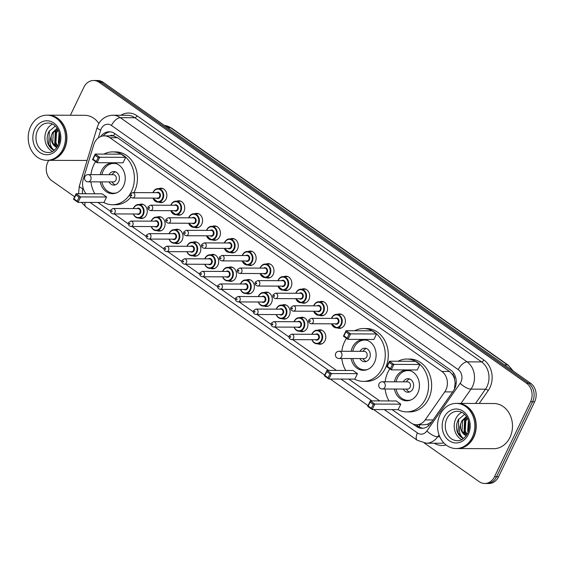 <?xml version="1.0" encoding="UTF-8"?>
<svg xmlns="http://www.w3.org/2000/svg" width="564" height="564" viewBox="0 0 564 564"><rect width="100%" height="100%" fill="white"/><g stroke="black" fill="none" stroke-linecap="round" stroke-linejoin="round"><path stroke-width="0.85" d="M317.8 330.25A7.226 5.971 90.2 0 1 319.88 329.806A7.226 5.971 90.2 0 1 325.005 340.663A7.226 5.971 90.2 0 1 319.823 344.259A7.226 5.971 90.2 0 1 317.751 343.8M299.942 317.68A7.226 5.971 90.2 0 1 302.022 317.236A7.226 5.971 90.2 0 1 307.154 328.093A7.226 5.971 90.2 0 1 301.973 331.688A7.226 5.971 90.2 0 1 299.893 331.223M282.085 305.103A7.226 5.971 90.2 0 1 284.164 304.659A7.226 5.971 90.2 0 1 289.297 315.516A7.226 5.971 90.2 0 1 284.115 319.111A7.226 5.971 90.2 0 1 282.042 318.653M264.234 292.533A7.226 5.971 90.2 0 1 266.307 292.089A7.226 5.971 90.2 0 1 271.439 302.946A7.226 5.971 90.2 0 1 266.257 306.541A7.226 5.971 90.2 0 1 264.185 306.083M246.376 279.963A7.226 5.971 90.2 0 1 248.456 279.518A7.226 5.971 90.2 0 1 253.588 290.375A7.226 5.971 90.2 0 1 248.407 293.964A7.226 5.971 90.2 0 1 246.327 293.506M228.519 267.385A7.226 5.971 90.2 0 1 230.598 266.941A7.226 5.971 90.2 0 1 235.731 277.798A7.226 5.971 90.2 0 1 230.549 281.394A7.226 5.971 90.2 0 1 228.469 280.935M210.668 254.815A7.226 5.971 90.2 0 1 212.741 254.371A7.226 5.971 90.2 0 1 217.873 265.228A7.226 5.971 90.2 0 1 212.691 268.824A7.226 5.971 90.2 0 1 210.619 268.365M192.81 242.245A7.226 5.971 90.2 0 1 194.89 241.801A7.226 5.971 90.2 0 1 200.023 252.658A7.226 5.971 90.2 0 1 194.841 256.246A7.226 5.971 90.2 0 1 192.761 255.788M174.953 229.668A7.226 5.971 90.2 0 1 177.033 229.224A7.226 5.971 90.2 0 1 182.165 240.081A7.226 5.971 90.2 0 1 176.983 243.676A7.226 5.971 90.2 0 1 174.903 243.218M157.095 217.098A7.226 5.971 90.2 0 1 159.175 216.654A7.226 5.971 90.2 0 1 164.307 227.511A7.226 5.971 90.2 0 1 159.126 231.106A7.226 5.971 90.2 0 1 157.053 230.648M139.245 204.528A7.226 5.971 90.2 0 1 141.324 204.083A7.226 5.971 90.2 0 1 146.457 214.94A7.226 5.971 90.2 0 1 141.268 218.529A7.226 5.971 90.2 0 1 139.195 218.071M319.541 301.789A7.226 5.971 90.2 0 1 321.621 301.345A7.226 5.971 90.2 0 1 326.753 312.202A7.226 5.971 90.2 0 1 321.572 315.791A7.226 5.971 90.2 0 1 319.499 315.332M301.691 289.212A7.226 5.971 90.2 0 1 303.763 288.768A7.226 5.971 90.2 0 1 308.896 299.625A7.226 5.971 90.2 0 1 303.714 303.221A7.226 5.971 90.2 0 1 301.641 302.762M283.833 276.642A7.226 5.971 90.2 0 1 285.913 276.198A7.226 5.971 90.2 0 1 291.045 287.055A7.226 5.971 90.2 0 1 285.863 290.65A7.226 5.971 90.2 0 1 283.784 290.192M265.975 264.072A7.226 5.971 90.2 0 1 268.055 263.628A7.226 5.971 90.2 0 1 273.188 274.478A7.226 5.971 90.2 0 1 268.006 278.073A7.226 5.971 90.2 0 1 265.926 277.615M337.399 314.359A7.226 5.971 90.2 0 1 339.479 313.915A7.226 5.971 90.2 0 1 344.611 324.772A7.226 5.971 90.2 0 1 339.429 328.368A7.226 5.971 90.2 0 1 337.35 327.91M248.125 251.495A7.226 5.971 90.2 0 1 250.197 251.05A7.226 5.971 90.2 0 1 255.33 261.907A7.226 5.971 90.2 0 1 250.148 265.503A7.226 5.971 90.2 0 1 248.075 265.045M230.267 238.924A7.226 5.971 90.2 0 1 232.347 238.48A7.226 5.971 90.2 0 1 237.479 249.337A7.226 5.971 90.2 0 1 232.297 252.933A7.226 5.971 90.2 0 1 230.218 252.475M212.409 226.354A7.226 5.971 90.2 0 1 214.489 225.903A7.226 5.971 90.2 0 1 219.622 236.76A7.226 5.971 90.2 0 1 214.44 240.356A7.226 5.971 90.2 0 1 212.36 239.897M194.552 213.777A7.226 5.971 90.2 0 1 196.632 213.333A7.226 5.971 90.2 0 1 201.764 224.19A7.226 5.971 90.2 0 1 196.582 227.786A7.226 5.971 90.2 0 1 194.509 227.327M176.701 201.207A7.226 5.971 90.2 0 1 178.781 200.763A7.226 5.971 90.2 0 1 183.913 211.62A7.226 5.971 90.2 0 1 178.725 215.215A7.226 5.971 90.2 0 1 176.652 214.757M158.844 188.63A7.226 5.971 90.2 0 1 160.923 188.186A7.226 5.971 90.2 0 1 166.056 199.043A7.226 5.971 90.2 0 1 160.874 202.638A7.226 5.971 90.2 0 1 158.794 202.18M392.1 409.598L410.994 422.901A13.55 11.195 -89.8 0 0 416.584 424.734A13.55 11.195 -89.8 0 0 425.171 419.926L444.749 391.888A13.55 11.195 -89.8 0 0 445.877 389.964A13.55 11.195 -89.8 0 0 441.845 371.436L109.888 137.701A13.55 11.195 -89.8 0 0 104.298 135.861A13.55 11.195 -89.8 0 0 93.751 144.737L83.26 179.176A13.55 11.195 -89.8 0 0 86.13 193.769M454.373 389.308L455.127 382.977L454.57 379.283A4.519 3.729 -89.8 0 0 452.744 374.813A13.55 6.613 -54.8 0 1 453.646 373.1M452.744 374.813L452.575 374.693A13.55 11.195 90.2 0 1 454.57 379.283M104.298 135.861L111.933 135.889A13.55 11.195 90.2 0 1 113.674 136.058L113.505 135.938A4.519 3.729 -89.8 0 0 109.839 135.882M416.584 424.734L424.248 424.762L427.463 424.262L431.7 421.9M452.575 374.693L449.501 371.464L117.538 137.722L113.674 136.058M97.903 202.448L110.417 211.26M114.196 213.918L128.275 223.83M132.054 226.495L146.125 236.401M149.911 239.066L163.983 248.978M167.762 251.636L181.841 261.548M185.619 264.213L199.691 274.118M203.477 276.783L217.549 286.695M221.335 289.353L235.407 299.265M239.185 301.93L253.257 311.836M257.043 314.5L271.115 324.413M274.901 327.071L288.972 336.983M292.751 339.648L336.454 370.421M348.785 379.1L379.776 400.919M412.848 423.945L416.415 426.462A13.55 11.195 -89.8 0 0 422.006 428.295A13.55 11.195 -89.8 0 0 430.6 423.486L453.604 390.542A13.55 11.195 -89.8 0 0 454.732 388.61A13.55 11.195 -89.8 0 0 450.699 370.09L114.866 133.619A13.55 11.195 -89.8 0 0 109.275 131.786A13.55 11.195 -89.8 0 0 100.702 136.566M70.38 115.253L83.867 87.237A13.55 11.195 90.2 0 1 93.582 80.497A13.55 11.195 90.2 0 1 99.172 82.337L526.543 383.259A13.55 11.195 90.2 0 1 530.576 401.779L494.494 476.749A13.55 11.195 90.2 0 1 484.779 483.489A13.55 11.195 90.2 0 1 479.189 481.649L424.424 443.092M74.638 196.801L51.817 180.727A13.55 11.195 90.2 0 1 47.785 162.206L48.687 160.338M93.582 80.497L97.657 80.511A13.55 11.195 90.2 0 1 103.24 82.351L530.611 383.273A13.55 11.195 90.2 0 1 534.644 401.794L498.569 476.763L496.531 476.756A13.55 11.195 90.2 0 1 486.817 483.496A13.55 11.195 90.2 0 0 496.531 476.756L532.606 401.787L496.531 476.756L494.494 476.749M530.611 383.273L528.581 383.266A13.55 11.195 90.2 0 1 532.606 401.787A13.55 11.195 90.2 0 0 528.581 383.266L101.21 82.344L528.581 383.266L526.543 383.259M95.619 80.504A13.55 11.195 90.2 0 1 101.21 82.344A13.55 11.195 90.2 0 0 95.619 80.504M103.226 135.924A13.55 11.195 90.2 0 1 110.29 131.842M423.028 428.238A13.55 11.195 90.2 0 1 418.453 426.469L415.964 424.713M498.569 476.763A13.55 11.195 90.2 0 1 488.847 483.503L484.779 483.489M457.524 403.394A22.581 18.654 90.2 0 1 457.658 403.394A22.581 18.654 90.2 0 1 473.689 437.319A22.581 18.654 90.2 0 1 457.496 448.556A22.581 18.654 90.2 0 1 457.369 448.556M457.658 403.394L493.923 403.521A22.581 18.654 90.2 0 1 509.955 437.445A22.581 18.654 90.2 0 1 493.761 448.683L457.496 448.556M456.255 403.387L457.397 403.394A22.581 18.654 90.2 0 1 473.436 437.319A22.581 18.654 90.2 0 1 457.242 448.556L456.093 448.549A22.581 18.654 90.2 0 1 440.061 414.625A22.581 18.654 90.2 0 1 456.255 403.387A22.581 18.654 90.2 0 1 472.294 437.319A22.581 18.654 90.2 0 1 456.093 448.549M461.775 439.652A14.727 12.161 90.2 0 1 455.846 418.608A14.727 12.161 90.2 0 1 461.867 412.326M467.584 418.481L465.822 420.899L465.244 431.107L467.225 434.132M467.323 417.966L465.011 420.892L464.44 431.1L466.957 434.618M468.698 421.632L468.472 431.1M468.409 420.603L467.669 431.115L468.141 432.094M466.632 416.768L462.586 420.885L462.015 431.093L466.266 435.69L464.433 432.651L465.018 419.341L466.689 416.845M466.442 416.472L461.782 420.885L460.633 424.015C458.419 430.163 459.343 435.006 463.411 438.531C460.598 437.248 458.525 434.971 457.2 431.693C455.952 427.484 456.339 423.458 458.37 419.602L464.602 414.279M466.252 435.711A10.208 8.432 90.2 0 1 460.633 424.015M466.09 417.078L464.616 419.341L464.031 432.651L465.589 435.352M458.743 418.974L457.968 432.63L463.411 438.531M385.149 381.779A26.416 21.827 90.2 0 1 387.905 372.191A26.416 21.827 90.2 0 1 389.823 368.828M398.057 361.249A26.416 21.827 90.2 0 1 406.848 359.042A26.416 21.827 90.2 0 1 425.608 398.741A26.416 21.827 90.2 0 1 406.665 411.882A26.416 21.827 90.2 0 1 397.888 409.619M406.848 359.042L409.901 359.056A26.416 21.827 90.2 0 1 428.668 398.755A26.416 21.827 90.2 0 1 409.718 411.896L406.665 411.882M394.44 381.807A15.355 12.683 90.2 0 1 395.801 377.746A15.355 12.683 90.2 0 1 406.813 370.111A15.355 12.683 90.2 0 1 417.712 393.178A15.355 12.683 90.2 0 1 406.7 400.821A15.355 12.683 90.2 0 1 394.412 389.033M392.389 364.718L389.16 362.448L387.285 366.353L390.507 368.623L392.389 364.718L393.919 364.393L391.282 369.864L417.24 369.949L419.877 364.485L415.365 361.305L389.4 361.214L393.919 364.393L419.877 364.485M389.054 400.955A26.416 21.827 90.2 0 1 385.12 389.005M373.297 404.388L370.069 402.118L368.193 406.024L371.415 408.294L373.297 404.388L374.82 404.064L372.191 409.527L398.149 409.619L400.785 404.155L396.266 400.976L370.308 400.884L374.82 404.064L400.785 404.155M390.507 368.623L391.282 369.864L386.77 366.685L389.4 361.214L389.16 362.448M371.415 408.294L372.191 409.527L367.679 406.355L370.308 400.884L370.069 402.118M368.193 406.024L367.679 406.355M387.285 366.353L386.77 366.685M396.097 381.814A14.904 12.309 90.2 0 1 397.394 377.979A14.904 12.309 90.2 0 1 408.082 370.569A14.904 12.309 90.2 0 1 411.107 371.034M403.281 389.068A6.775 5.598 -89.8 0 0 408.005 392.241A6.775 5.598 -89.8 0 0 412.862 388.871A6.775 5.598 -89.8 0 0 408.054 378.698A6.775 5.598 -89.8 0 0 403.309 381.842M411.008 399.925A14.904 12.309 90.2 0 1 407.976 400.369A14.904 12.309 90.2 0 1 396.069 389.04M382.314 388.991L407.504 389.082A3.61 2.982 -89.8 0 0 410.099 387.285A3.61 2.982 -89.8 0 0 407.532 381.856L382.336 381.765A3.61 3.61 0 0 0 380.242 388.335A3.61 3.61 0 0 0 382.314 388.991A3.61 2.982 -89.8 0 0 384.902 387.193A3.61 2.982 -89.8 0 0 383.83 382.258A3.61 2.982 -89.8 0 0 382.336 381.765M409.577 378.959A6.775 5.598 -89.8 0 0 406.996 380.855L406.228 381.849M406.207 389.075L406.968 390.076A6.775 5.598 -89.8 0 0 409.534 391.994M48.208 115.176A22.581 18.654 90.2 0 1 48.335 115.176A22.581 18.654 90.2 0 1 64.366 149.107A22.581 18.654 90.2 0 1 48.173 160.338A22.581 18.654 90.2 0 1 48.046 160.338M48.335 115.176L84.6 115.303A22.581 18.654 90.2 0 1 98.912 123.495M46.932 115.169L48.081 115.176A22.581 18.654 90.2 0 1 64.113 149.1A22.581 18.654 90.2 0 1 47.919 160.338L46.777 160.331A22.581 18.654 90.2 0 1 30.738 126.406A22.581 18.654 90.2 0 1 46.932 115.169A22.581 18.654 90.2 0 1 62.971 149.1A22.581 18.654 90.2 0 1 46.777 160.331M52.452 151.434A14.727 12.161 90.2 0 1 46.523 130.39A14.727 12.161 90.2 0 1 52.551 124.108M58.261 130.27L56.499 132.681L55.921 142.889L57.909 145.914M58.007 129.748L55.688 132.681L55.117 142.889L57.634 146.4M59.375 133.414L59.15 142.889M59.093 132.385L58.346 142.896L58.818 143.876M57.309 128.55L53.263 132.674L52.692 142.875L56.943 147.479A10.208 8.432 90.2 0 1 51.31 135.797C49.096 141.945 50.02 146.788 54.088 150.32C51.275 149.037 49.202 146.753 47.877 143.475C46.629 139.273 47.016 135.24 49.047 131.384L55.279 126.068M57.119 128.254L52.459 132.667L51.31 135.797M87.187 160.232A22.581 18.654 90.2 0 1 84.438 160.465L48.173 160.338M56.767 128.86L55.293 131.123L54.708 144.44L56.266 147.141M57.366 128.634L55.695 131.13L55.11 144.44L56.936 147.472M49.42 130.756L48.645 144.419L54.088 150.32M341.833 351.273A26.416 21.827 90.2 0 1 344.583 341.685A26.416 21.827 90.2 0 1 346.5 338.329M354.742 330.744A26.416 21.827 90.2 0 1 363.533 328.544A26.416 21.827 90.2 0 1 382.293 368.243A26.416 21.827 90.2 0 1 363.35 381.384A26.416 21.827 90.2 0 1 354.573 379.121M363.533 328.544L366.586 328.558A26.416 21.827 90.2 0 1 385.346 368.25A26.416 21.827 90.2 0 1 366.403 381.391L363.35 381.384M351.125 351.309A15.355 12.683 90.2 0 1 352.479 347.248A15.355 12.683 90.2 0 1 363.491 339.613A15.355 12.683 90.2 0 1 374.397 362.68A15.355 12.683 90.2 0 1 363.385 370.322A15.355 12.683 90.2 0 1 351.097 358.535M349.067 334.219L345.845 331.949L343.969 335.855L347.191 338.125L349.067 334.219L350.596 333.895L347.967 339.359L373.925 339.45L376.555 333.987L372.043 330.807L346.084 330.716L350.596 333.895L376.555 333.987M345.739 370.449A26.416 21.827 90.2 0 1 341.805 358.5M329.975 373.89L326.753 371.62L324.878 375.525L328.1 377.795L329.975 373.89L331.505 373.565L328.875 379.029L354.834 379.121L357.463 373.657L352.951 370.477L326.993 370.386L331.505 373.565L357.463 373.657M347.191 338.125L347.967 339.359L343.455 336.179L346.084 330.716L345.845 331.949M328.1 377.795L328.875 379.029L324.363 375.85L326.993 370.386L326.753 371.62M324.878 375.525L324.363 375.85M343.969 335.855L343.455 336.179M352.782 351.316A14.904 12.309 90.2 0 1 354.079 347.48A14.904 12.309 90.2 0 1 364.767 340.064A14.904 12.309 90.2 0 1 367.791 340.536M359.966 358.563A6.775 5.598 -89.8 0 0 364.689 361.743A6.775 5.598 -89.8 0 0 369.547 358.373A6.775 5.598 -89.8 0 0 364.739 348.192A6.775 5.598 -89.8 0 0 359.994 351.337M367.686 369.427A14.904 12.309 90.2 0 1 364.661 369.871A14.904 12.309 90.2 0 1 352.754 358.542M338.992 358.493L364.189 358.577A3.61 2.982 -89.8 0 0 366.783 356.779A3.61 2.982 -89.8 0 0 364.217 351.351L339.02 351.266A3.61 3.61 0 0 0 336.927 357.83A3.61 3.61 0 0 0 338.992 358.493A3.61 2.982 -89.8 0 0 341.587 356.695A3.61 2.982 -89.8 0 0 340.508 351.753A3.61 2.982 -89.8 0 0 339.02 351.266M366.262 348.46A6.775 5.598 -89.8 0 0 363.681 350.357L362.913 351.351M362.885 358.577L363.646 359.571A6.775 5.598 -89.8 0 0 366.219 361.489M90.952 174.621A26.416 21.827 90.2 0 1 93.709 165.04A26.416 21.827 90.2 0 1 95.626 161.678M103.868 154.099A26.416 21.827 90.2 0 1 112.652 151.892A26.416 21.827 90.2 0 1 131.412 191.591A26.416 21.827 90.2 0 1 112.469 204.732A26.416 21.827 90.2 0 1 103.691 202.469M112.652 151.892L115.705 151.906A26.416 21.827 90.2 0 1 134.472 191.598A26.416 21.827 90.2 0 1 133.957 192.613M100.244 174.657A15.355 12.683 90.2 0 1 101.605 170.596A15.355 12.683 90.2 0 1 112.617 162.961A15.355 12.683 90.2 0 1 123.516 186.028A15.355 12.683 90.2 0 1 112.504 193.671A15.355 12.683 90.2 0 1 100.223 181.883M98.192 157.567L94.963 155.297L93.088 159.203L96.31 161.473L98.192 157.567L99.722 157.243L97.086 162.707L123.051 162.799L125.68 157.335L121.168 154.155L95.21 154.064L99.722 157.243L125.68 157.335M94.865 193.797A26.416 21.827 90.2 0 1 90.931 181.848M79.101 197.238L75.872 194.968L73.997 198.873L77.219 201.144L79.101 197.238L80.631 196.914L77.994 202.377L103.952 202.469L106.589 197.005L102.077 193.826L76.119 193.734L80.631 196.914L106.589 197.005M130.813 197.259A26.416 21.827 90.2 0 1 115.521 204.746L112.469 204.732M96.31 161.473L97.086 162.707L92.574 159.534L95.21 154.064L94.963 155.297M77.219 201.144L77.994 202.377L73.482 199.205L76.119 193.734L75.872 194.968M73.997 198.873L73.482 199.205M93.088 159.203L92.574 159.534M101.901 174.664A14.904 12.309 90.2 0 1 103.198 170.829A14.904 12.309 90.2 0 1 113.886 163.412A14.904 12.309 90.2 0 1 116.91 163.884M109.085 181.911A6.775 5.598 -89.8 0 0 113.808 185.091A6.775 5.598 -89.8 0 0 118.666 181.721A6.775 5.598 -89.8 0 0 113.857 171.541A6.775 5.598 -89.8 0 0 109.113 174.685M116.811 192.775A14.904 12.309 90.2 0 1 113.78 193.219A14.904 12.309 90.2 0 1 101.88 181.89M88.118 181.841L113.315 181.925A3.61 2.982 -89.8 0 0 115.902 180.135A3.61 2.982 -89.8 0 0 113.336 174.706L88.139 174.614A3.61 3.61 0 0 0 86.052 181.178A3.61 3.61 0 0 0 88.118 181.841A3.61 2.982 -89.8 0 0 90.705 180.043A3.61 2.982 -89.8 0 0 89.634 175.101A3.61 2.982 -89.8 0 0 88.139 174.614M115.38 171.808A6.775 5.598 -89.8 0 0 112.8 173.705L112.032 174.699M112.01 181.925L112.772 182.919A6.775 5.598 -89.8 0 0 115.338 184.837M452.645 391.917L444.749 391.888M419.214 426.955A13.55 6.613 -54.8 0 1 419.947 424.748M427.463 424.262A13.55 4.907 34.9 0 0 428.922 425.432M455.127 382.977A13.55 4.907 34.9 0 0 456.121 383.837M113.505 135.938A13.55 6.613 -54.8 0 1 114.802 133.576M449.501 371.464L441.845 371.436M433.06 419.954L425.171 419.926M117.538 137.722L109.888 137.701M384.267 409.57L417.445 432.933A9.031 7.459 -89.8 0 0 426.899 430.945L460.182 383.287A9.031 7.459 -89.8 0 0 460.936 382.004A9.031 7.459 -89.8 0 0 458.243 369.653L111.453 125.462A9.031 7.459 -89.8 0 0 101.245 128.733A9.031 7.459 -89.8 0 0 100.688 130.157L98.326 137.926M111.453 125.462A9.031 4.406 125.2 0 1 120.301 117.672L467.091 361.862A18.062 14.925 90.2 0 1 472.47 386.559A18.062 14.925 90.2 0 1 470.968 389.132L485.477 389.181A18.062 14.925 -89.8 0 0 486.979 386.608A18.062 14.925 -89.8 0 0 481.6 361.912L134.803 117.728A18.062 14.925 -89.8 0 0 127.351 115.282L112.842 115.225A18.062 14.925 90.2 0 1 120.301 117.672L134.803 117.728A2.256 1.1 -54.8 0 0 137.017 115.775L483.813 359.966A2.256 1.1 -54.8 0 1 481.6 361.912L467.091 361.862A9.031 4.406 125.2 0 0 458.243 369.653M112.842 115.225C104.284 115.578 99.617 121.366 98.199 124.834L97.142 127.549A9.031 1.741 16.9 0 0 100.688 130.157M483.813 359.966A20.325 16.786 90.2 0 1 489.862 387.75A20.325 16.786 90.2 0 1 488.17 390.648L479.217 403.471M446.032 444.94A20.325 16.786 90.2 0 1 434.315 443.233M120.936 115.253A20.325 16.786 90.2 0 1 137.017 115.775M530.576 401.779L534.644 401.794M99.172 82.337L103.24 82.351M439.025 434.872L437.685 436.79L439.793 436.797M426.899 430.945A9.031 3.271 34.9 0 0 437.685 436.79A18.062 14.925 90.2 0 1 426.229 443.205L440.738 443.255A18.062 14.925 -89.8 0 0 443.797 442.881M460.182 383.287A9.031 3.271 34.9 0 0 470.968 389.132L460.999 403.401M475.508 403.457L485.477 389.181A2.256 0.818 -145.1 0 1 488.17 390.648M83.091 187.953L82.866 188.707A9.031 7.459 -89.8 0 0 82.577 193.755M90.078 202.42L328.629 370.393M340.952 379.071L371.944 400.891M97.142 127.549L79.312 186.092A9.031 1.741 16.9 0 0 82.866 188.707M85.101 202.406A9.031 4.406 125.2 0 0 85.996 207.03L324.716 375.123M417.445 432.933A9.031 4.406 125.2 0 0 417.332 440.336L426.229 443.205M418.453 426.469L416.415 426.462M164.441 125.434L171.484 128.042A4.519 2.207 125.2 0 0 170.765 127.831A18.062 14.925 -89.8 0 0 164.448 125.441M512.211 370.315A18.062 14.925 -89.8 0 0 507.374 364.852A4.519 2.207 -54.8 0 1 508.094 365.063L513.303 371.084M504.435 364.837L507.374 364.852L170.765 127.831L167.825 127.824M446.942 418.573A14.727 12.161 90.2 0 1 457.503 411.248C467.542 411.586 471.821 424.6 467.535 433.526C464.482 438.595 461.098 440.985 457.397 440.695A14.727 12.161 90.2 0 1 446.942 418.573M444.058 417.43A16.983 14.029 90.2 0 1 463.241 411.283A16.983 14.029 90.2 0 1 468.296 434.506A16.983 14.029 90.2 0 1 449.106 440.653A16.983 14.029 90.2 0 1 444.058 417.43M37.619 130.355A14.727 12.161 90.2 0 1 48.18 123.03C58.219 123.368 62.498 136.389 58.212 145.315C55.159 150.384 51.775 152.773 48.074 152.484A14.727 12.161 90.2 0 1 37.619 130.355M34.735 129.219A16.983 14.029 90.2 0 1 53.918 123.072A16.983 14.029 90.2 0 1 58.973 146.287A16.983 14.029 90.2 0 1 39.79 152.435A16.983 14.029 90.2 0 1 34.735 129.219M331.533 318.406A6.775 5.598 90.2 0 1 331.815 317.729A6.775 5.598 90.2 0 1 336.68 314.359A6.775 5.598 90.2 0 1 341.488 324.533A6.775 5.598 90.2 0 1 336.63 327.903A6.775 5.598 90.2 0 1 331.512 323.821M331.667 323.821A6.324 5.224 -89.8 0 0 336.165 327.444A6.324 5.224 -89.8 0 0 340.91 324.307A6.324 5.224 -89.8 0 0 339.027 315.664A6.324 5.224 -89.8 0 0 331.886 317.955A6.324 5.224 -89.8 0 0 331.688 318.406M335.065 318.413A3.158 2.608 90.2 0 1 338.238 318.879A3.158 2.608 90.2 0 1 338.654 322.721A3.158 2.608 90.2 0 1 335.044 323.835M311.194 323.75L336.137 323.842A2.707 2.242 -89.8 0 0 338.076 322.488A2.707 2.242 -89.8 0 0 336.151 318.42L311.215 318.329A2.707 2.242 90.2 0 1 313.14 322.404A2.707 2.242 90.2 0 1 311.194 323.75C308.903 323.052 308.12 321.748 308.846 319.837L311.215 318.329M309.608 320.81A0.451 0.374 -89.8 0 0 310.256 321.261A0.451 0.374 -89.8 0 0 309.608 320.81M313.676 305.829A6.775 5.598 90.2 0 1 313.965 305.152A6.775 5.598 90.2 0 1 318.822 301.782A6.775 5.598 90.2 0 1 323.63 311.962A6.775 5.598 90.2 0 1 318.773 315.332A6.775 5.598 90.2 0 1 313.662 311.25M313.817 311.25A6.324 5.224 -89.8 0 0 318.308 314.874A6.324 5.224 -89.8 0 0 323.052 311.737A6.324 5.224 -89.8 0 0 321.177 303.094A6.324 5.224 -89.8 0 0 314.028 305.378A6.324 5.224 -89.8 0 0 313.831 305.829M317.208 305.843A3.158 2.608 90.2 0 1 320.38 306.308A3.158 2.608 90.2 0 1 320.796 310.144A3.158 2.608 90.2 0 1 317.187 311.265M293.336 311.18L318.279 311.265A2.707 2.242 -89.8 0 0 320.225 309.918A2.707 2.242 -89.8 0 0 318.3 305.843L293.358 305.758A2.707 2.242 90.2 0 1 295.282 309.833A2.707 2.242 90.2 0 1 293.336 311.18C291.045 310.482 290.263 309.178 290.989 307.26L293.358 305.758M291.75 308.24A0.451 0.374 -89.8 0 0 292.399 308.691A0.451 0.374 -89.8 0 0 291.75 308.24M295.825 293.259A6.775 5.598 90.2 0 1 296.107 292.582A6.775 5.598 90.2 0 1 300.964 289.212A6.775 5.598 90.2 0 1 305.78 299.392A6.775 5.598 90.2 0 1 300.915 302.762A6.775 5.598 90.2 0 1 295.804 298.68M295.959 298.68A6.324 5.224 -89.8 0 0 300.457 302.304A6.324 5.224 -89.8 0 0 305.202 299.16A6.324 5.224 -89.8 0 0 303.319 290.516A6.324 5.224 -89.8 0 0 296.178 292.808A6.324 5.224 -89.8 0 0 295.98 293.259M299.35 293.273A3.158 2.608 90.2 0 1 302.523 293.738A3.158 2.608 90.2 0 1 302.946 297.573A3.158 2.608 90.2 0 1 299.336 298.687M275.486 298.603L300.422 298.694A2.707 2.242 -89.8 0 0 302.367 297.348A2.707 2.242 -89.8 0 0 300.443 293.273L275.5 293.188A2.707 2.242 90.2 0 1 277.425 297.256A2.707 2.242 90.2 0 1 275.486 298.603C273.188 297.905 272.405 296.601 273.138 294.69L275.5 293.188M273.9 295.663A0.451 0.374 -89.8 0 0 274.541 296.121A0.451 0.374 -89.8 0 0 273.9 295.663M277.967 280.682A6.775 5.598 90.2 0 1 278.249 280.012A6.775 5.598 90.2 0 1 283.107 276.642A6.775 5.598 90.2 0 1 287.922 286.815A6.775 5.598 90.2 0 1 283.065 290.185A6.775 5.598 90.2 0 1 277.946 286.103M278.101 286.103A6.324 5.224 -89.8 0 0 282.599 289.727A6.324 5.224 -89.8 0 0 287.344 286.59A6.324 5.224 -89.8 0 0 285.462 277.946A6.324 5.224 -89.8 0 0 278.32 280.238A6.324 5.224 -89.8 0 0 278.123 280.689M281.499 280.696A3.158 2.608 90.2 0 1 284.672 281.161A3.158 2.608 90.2 0 1 285.088 285.003A3.158 2.608 90.2 0 1 281.478 286.117M257.628 286.033L282.571 286.117A2.707 2.242 -89.8 0 0 284.51 284.771A2.707 2.242 -89.8 0 0 282.585 280.703L257.649 280.611A2.707 2.242 90.2 0 1 259.574 284.686A2.707 2.242 90.2 0 1 257.628 286.033C255.337 285.335 254.554 284.03 255.28 282.12L257.649 280.611M256.042 283.093A0.451 0.374 -89.8 0 0 256.683 283.544A0.451 0.374 -89.8 0 0 256.042 283.093M260.11 268.111A6.775 5.598 90.2 0 1 260.399 267.435A6.775 5.598 90.2 0 1 265.256 264.065A6.775 5.598 90.2 0 1 270.064 274.245A6.775 5.598 90.2 0 1 265.207 277.615A6.775 5.598 90.2 0 1 260.096 273.533M260.251 273.533A6.324 5.224 -89.8 0 0 264.742 277.157A6.324 5.224 -89.8 0 0 269.486 274.019A6.324 5.224 -89.8 0 0 267.604 265.376A6.324 5.224 -89.8 0 0 260.462 267.66A6.324 5.224 -89.8 0 0 260.265 268.111M263.642 268.126A3.158 2.608 90.2 0 1 266.814 268.591A3.158 2.608 90.2 0 1 267.23 272.426A3.158 2.608 90.2 0 1 263.621 273.547M239.77 273.462L264.713 273.547A2.707 2.242 -89.8 0 0 266.659 272.2A2.707 2.242 -89.8 0 0 264.735 268.126L239.792 268.041A2.707 2.242 90.2 0 1 241.716 272.116A2.707 2.242 90.2 0 1 239.77 273.462C237.479 272.764 236.697 271.46 237.423 269.543L239.792 268.041M238.184 270.523A0.451 0.374 -89.8 0 0 238.833 270.974A0.451 0.374 -89.8 0 0 238.184 270.523M242.259 255.541A6.775 5.598 90.2 0 1 242.541 254.865A6.775 5.598 90.2 0 1 247.399 251.495A6.775 5.598 90.2 0 1 252.207 261.675A6.775 5.598 90.2 0 1 247.349 265.045A6.775 5.598 90.2 0 1 242.238 260.963M242.393 260.963A6.324 5.224 -89.8 0 0 246.891 264.587A6.324 5.224 -89.8 0 0 251.636 261.442A6.324 5.224 -89.8 0 0 249.753 252.799A6.324 5.224 -89.8 0 0 242.612 255.09A6.324 5.224 -89.8 0 0 242.414 255.541M245.784 255.555A3.158 2.608 90.2 0 1 248.957 256.021A3.158 2.608 90.2 0 1 249.38 259.856A3.158 2.608 90.2 0 1 245.763 260.97M221.92 260.885L246.856 260.977A2.707 2.242 -89.8 0 0 248.802 259.63A2.707 2.242 -89.8 0 0 246.877 255.555L221.934 255.471A2.707 2.242 90.2 0 1 223.859 259.539A2.707 2.242 90.2 0 1 221.92 260.885C219.622 260.187 218.839 258.883 219.572 256.972L221.934 255.471M220.334 257.945A0.451 0.374 -89.8 0 0 220.975 258.404A0.451 0.374 -89.8 0 0 220.334 257.945M224.401 242.964A6.775 5.598 90.2 0 1 224.683 242.294A6.775 5.598 90.2 0 1 229.541 238.917A6.775 5.598 90.2 0 1 234.356 249.098A6.775 5.598 90.2 0 1 229.499 252.468A6.775 5.598 90.2 0 1 224.38 248.386M224.535 248.386A6.324 5.224 -89.8 0 0 229.033 252.009A6.324 5.224 -89.8 0 0 233.778 248.872A6.324 5.224 -89.8 0 0 231.896 240.229A6.324 5.224 -89.8 0 0 224.754 242.52A6.324 5.224 -89.8 0 0 224.557 242.971M227.927 242.978A3.158 2.608 90.2 0 1 231.106 243.444A3.158 2.608 90.2 0 1 231.522 247.286A3.158 2.608 90.2 0 1 227.912 248.4M204.062 248.315L228.998 248.4A2.707 2.242 -89.8 0 0 230.944 247.053A2.707 2.242 -89.8 0 0 229.019 242.985L204.083 242.894A2.707 2.242 90.2 0 1 206.001 246.969A2.707 2.242 90.2 0 1 204.062 248.315C201.771 247.617 200.988 246.313 201.715 244.402L204.083 242.894M202.476 245.375A0.451 0.374 -89.8 0 0 203.118 245.826A0.451 0.374 -89.8 0 0 202.476 245.375M206.544 230.394A6.775 5.598 90.2 0 1 206.833 229.717A6.775 5.598 90.2 0 1 211.69 226.347A6.775 5.598 90.2 0 1 216.498 236.527A6.775 5.598 90.2 0 1 211.641 239.897A6.775 5.598 90.2 0 1 206.523 235.815M206.685 235.815A6.324 5.224 -89.8 0 0 211.176 239.439A6.324 5.224 -89.8 0 0 215.92 236.302A6.324 5.224 -89.8 0 0 214.038 227.659A6.324 5.224 -89.8 0 0 206.896 229.943A6.324 5.224 -89.8 0 0 206.699 230.394M210.076 230.408A3.158 2.608 90.2 0 1 213.248 230.873A3.158 2.608 90.2 0 1 213.664 234.709A3.158 2.608 90.2 0 1 210.055 235.83M186.205 235.745L211.147 235.83A2.707 2.242 -89.8 0 0 213.086 234.483A2.707 2.242 -89.8 0 0 211.162 230.408L186.226 230.323A2.707 2.242 90.2 0 1 188.15 234.391A2.707 2.242 90.2 0 1 186.205 235.745C183.913 235.047 183.131 233.743 183.857 231.825L186.226 230.323M184.618 232.805A0.451 0.374 -89.8 0 0 185.267 233.256A0.451 0.374 -89.8 0 0 184.618 232.805M188.686 217.824A6.775 5.598 90.2 0 1 188.975 217.147A6.775 5.598 90.2 0 1 193.833 213.777A6.775 5.598 90.2 0 1 198.641 223.957A6.775 5.598 90.2 0 1 193.783 227.327A6.775 5.598 90.2 0 1 188.672 223.238M188.827 223.245A6.324 5.224 -89.8 0 0 193.325 226.869A6.324 5.224 -89.8 0 0 198.07 223.725A6.324 5.224 -89.8 0 0 196.187 215.081A6.324 5.224 -89.8 0 0 189.046 217.373A6.324 5.224 -89.8 0 0 188.848 217.824M192.218 217.838A3.158 2.608 90.2 0 1 195.391 218.303A3.158 2.608 90.2 0 1 195.814 222.138A3.158 2.608 90.2 0 1 192.197 223.252M168.347 223.168L193.29 223.259A2.707 2.242 -89.8 0 0 195.236 221.913A2.707 2.242 -89.8 0 0 193.311 217.838L168.368 217.753A2.707 2.242 90.2 0 1 170.293 221.821A2.707 2.242 90.2 0 1 168.347 223.168C166.056 222.47 165.273 221.166 165.999 219.255L168.368 217.753M166.768 220.228A0.451 0.374 -89.8 0 0 167.409 220.686A0.451 0.374 -89.8 0 0 166.768 220.228M170.836 205.247A6.775 5.598 90.2 0 1 171.118 204.57A6.775 5.598 90.2 0 1 175.975 201.2A6.775 5.598 90.2 0 1 180.79 211.38A6.775 5.598 90.2 0 1 175.933 214.75A6.775 5.598 90.2 0 1 170.814 210.668M170.97 210.668A6.324 5.224 -89.8 0 0 175.467 214.292A6.324 5.224 -89.8 0 0 180.212 211.155A6.324 5.224 -89.8 0 0 178.33 202.511A6.324 5.224 -89.8 0 0 171.188 204.802A6.324 5.224 -89.8 0 0 170.991 205.254M174.361 205.261A3.158 2.608 90.2 0 1 177.54 205.726A3.158 2.608 90.2 0 1 177.956 209.568A3.158 2.608 90.2 0 1 174.346 210.682M150.496 210.598L175.432 210.682A2.707 2.242 -89.8 0 0 177.378 209.336A2.707 2.242 -89.8 0 0 175.453 205.268L150.51 205.176A2.707 2.242 90.2 0 1 152.435 209.251A2.707 2.242 90.2 0 1 150.496 210.598C148.205 209.9 147.423 208.595 148.149 206.685L150.51 205.176M148.91 207.658A0.451 0.374 -89.8 0 0 149.552 208.109A0.451 0.374 -89.8 0 0 148.91 207.658M152.978 192.677A6.775 5.598 90.2 0 1 153.267 192A6.775 5.598 90.2 0 1 158.124 188.63A6.775 5.598 90.2 0 1 162.933 198.81A6.775 5.598 90.2 0 1 158.075 202.18A6.775 5.598 90.2 0 1 152.957 198.098M153.112 198.098A6.324 5.224 -89.8 0 0 157.61 201.722A6.324 5.224 -89.8 0 0 162.354 198.584A6.324 5.224 -89.8 0 0 160.472 189.941A6.324 5.224 -89.8 0 0 153.33 192.225A6.324 5.224 -89.8 0 0 153.133 192.677M156.51 192.691A3.158 2.608 90.2 0 1 159.683 193.156A3.158 2.608 90.2 0 1 160.098 196.991A3.158 2.608 90.2 0 1 156.489 198.112M132.639 198.027L157.582 198.112A2.707 2.242 -89.8 0 0 159.52 196.766A2.707 2.242 -89.8 0 0 157.596 192.691L132.66 192.606A2.707 2.242 90.2 0 1 134.584 196.674A2.707 2.242 90.2 0 1 132.639 198.027C130.347 197.329 129.565 196.025 130.291 194.108L132.66 192.606M131.052 195.081A0.451 0.374 -89.8 0 0 131.701 195.539A0.451 0.374 -89.8 0 0 131.052 195.081M312.216 333.62A6.775 5.598 90.2 0 1 317.074 330.25A6.775 5.598 90.2 0 1 321.889 340.423A6.775 5.598 90.2 0 1 317.024 343.793A6.775 5.598 90.2 0 1 311.913 339.711M312.068 339.711A6.324 5.224 -89.8 0 0 316.566 343.335A6.324 5.224 -89.8 0 0 321.311 340.198A6.324 5.224 -89.8 0 0 319.428 331.554A6.324 5.224 -89.8 0 0 312.287 333.846A6.324 5.224 -89.8 0 0 312.089 334.297M315.459 334.304A3.158 2.608 90.2 0 1 318.639 334.769A3.158 2.608 90.2 0 1 319.055 338.611A3.158 2.608 90.2 0 1 315.445 339.725M316.531 339.732A2.707 2.242 -89.8 0 0 318.477 338.379A2.707 2.242 -89.8 0 0 316.552 334.311L291.609 334.219A2.707 2.242 90.2 0 1 293.534 338.294A2.707 2.242 90.2 0 1 291.595 339.641L316.531 339.732M290.65 337.152A0.451 0.374 -89.8 0 0 290.009 336.701A0.451 0.374 -89.8 0 0 290.65 337.152M311.934 334.297A6.775 5.598 90.2 0 1 312.16 333.733M294.359 321.043A6.775 5.598 90.2 0 1 299.223 317.673A6.775 5.598 90.2 0 1 304.031 327.853A6.775 5.598 90.2 0 1 299.174 331.223A6.775 5.598 90.2 0 1 294.055 327.141M294.211 327.141A6.324 5.224 -89.8 0 0 298.708 330.765A6.324 5.224 -89.8 0 0 303.453 327.628A6.324 5.224 -89.8 0 0 301.571 318.984A6.324 5.224 -89.8 0 0 294.429 321.268A6.324 5.224 -89.8 0 0 294.232 321.72M297.609 321.734A3.158 2.608 90.2 0 1 300.781 322.199A3.158 2.608 90.2 0 1 301.197 326.034A3.158 2.608 90.2 0 1 297.588 327.155M298.68 327.155A2.707 2.242 -89.8 0 0 300.619 325.809A2.707 2.242 -89.8 0 0 298.694 321.741L273.759 321.649A2.707 2.242 90.2 0 1 275.683 325.724A2.707 2.242 90.2 0 1 273.737 327.071L298.68 327.155M272.8 324.582A0.451 0.374 -89.8 0 0 272.151 324.131A0.451 0.374 -89.8 0 0 272.8 324.582M294.077 321.72A6.775 5.598 90.2 0 1 294.309 321.163M276.508 308.473A6.775 5.598 90.2 0 1 281.365 305.103A6.775 5.598 90.2 0 1 286.174 315.283A6.775 5.598 90.2 0 1 281.316 318.653A6.775 5.598 90.2 0 1 276.205 314.571M276.36 314.571A6.324 5.224 -89.8 0 0 280.851 318.195A6.324 5.224 -89.8 0 0 285.596 315.05A6.324 5.224 -89.8 0 0 283.72 306.407A6.324 5.224 -89.8 0 0 276.572 308.698A6.324 5.224 -89.8 0 0 276.374 309.15M279.751 309.164A3.158 2.608 90.2 0 1 282.924 309.629A3.158 2.608 90.2 0 1 283.339 313.464A3.158 2.608 90.2 0 1 279.73 314.578M280.823 314.585A2.707 2.242 -89.8 0 0 282.768 313.239A2.707 2.242 -89.8 0 0 280.844 309.164L255.901 309.079A2.707 2.242 90.2 0 1 257.826 313.147A2.707 2.242 90.2 0 1 255.88 314.5L280.823 314.585M254.942 312.012A0.451 0.374 -89.8 0 0 254.293 311.554A0.451 0.374 -89.8 0 0 254.942 312.012M276.219 309.15A6.775 5.598 90.2 0 1 276.452 308.593M258.368 296.579A6.775 5.598 90.2 0 1 258.65 295.903A6.775 5.598 90.2 0 1 263.508 292.533A6.775 5.598 90.2 0 1 268.323 302.706A6.775 5.598 90.2 0 1 263.458 306.076A6.775 5.598 90.2 0 1 258.347 301.994M258.502 301.994A6.324 5.224 -89.8 0 0 263 305.618A6.324 5.224 -89.8 0 0 267.745 302.48A6.324 5.224 -89.8 0 0 265.863 293.837A6.324 5.224 -89.8 0 0 258.721 296.128A6.324 5.224 -89.8 0 0 258.523 296.579M261.893 296.586A3.158 2.608 90.2 0 1 265.066 297.052A3.158 2.608 90.2 0 1 265.489 300.894A3.158 2.608 90.2 0 1 261.879 302.008M262.965 302.015A2.707 2.242 -89.8 0 0 264.911 300.661A2.707 2.242 -89.8 0 0 262.986 296.593L238.043 296.502A2.707 2.242 90.2 0 1 239.968 300.577A2.707 2.242 90.2 0 1 238.029 301.923L262.965 302.015M237.084 299.435A0.451 0.374 -89.8 0 0 236.443 298.983A0.451 0.374 -89.8 0 0 237.084 299.435M240.793 283.325A6.775 5.598 90.2 0 1 245.65 279.955A6.775 5.598 90.2 0 1 250.465 290.136A6.775 5.598 90.2 0 1 245.608 293.506A6.775 5.598 90.2 0 1 240.49 289.424M240.645 289.424A6.324 5.224 -89.8 0 0 245.143 293.047A6.324 5.224 -89.8 0 0 249.887 289.91A6.324 5.224 -89.8 0 0 248.005 281.267A6.324 5.224 -89.8 0 0 240.863 283.551A6.324 5.224 -89.8 0 0 240.666 284.002M244.043 284.016A3.158 2.608 90.2 0 1 247.215 284.482A3.158 2.608 90.2 0 1 247.631 288.317A3.158 2.608 90.2 0 1 244.022 289.438M245.114 289.438A2.707 2.242 -89.8 0 0 247.053 288.091A2.707 2.242 -89.8 0 0 245.128 284.023L220.193 283.932A2.707 2.242 90.2 0 1 222.117 288.007A2.707 2.242 90.2 0 1 220.172 289.353L245.114 289.438M219.227 286.864A0.451 0.374 -89.8 0 0 218.585 286.413A0.451 0.374 -89.8 0 0 219.227 286.864M240.511 284.002A6.775 5.598 90.2 0 1 240.743 283.445M222.653 271.432A6.775 5.598 90.2 0 1 222.942 270.755A6.775 5.598 90.2 0 1 227.8 267.385A6.775 5.598 90.2 0 1 232.608 277.566A6.775 5.598 90.2 0 1 227.75 280.935A6.775 5.598 90.2 0 1 222.639 276.853M222.794 276.853A6.324 5.224 -89.8 0 0 227.285 280.477A6.324 5.224 -89.8 0 0 232.03 277.333A6.324 5.224 -89.8 0 0 230.147 268.69A6.324 5.224 -89.8 0 0 223.006 270.981A6.324 5.224 -89.8 0 0 222.808 271.432M226.185 271.446A3.158 2.608 90.2 0 1 229.358 271.911A3.158 2.608 90.2 0 1 229.774 275.747A3.158 2.608 90.2 0 1 226.164 276.861M227.257 276.868A2.707 2.242 -89.8 0 0 229.203 275.521A2.707 2.242 -89.8 0 0 227.278 271.446L202.335 271.362A2.707 2.242 90.2 0 1 204.26 275.429A2.707 2.242 90.2 0 1 202.314 276.776L227.257 276.868M201.376 274.294A0.451 0.374 -89.8 0 0 200.728 273.836A0.451 0.374 -89.8 0 0 201.376 274.294M204.802 258.862A6.775 5.598 90.2 0 1 205.084 258.185A6.775 5.598 90.2 0 1 209.942 254.815A6.775 5.598 90.2 0 1 214.75 264.988A6.775 5.598 90.2 0 1 209.893 268.358A6.775 5.598 90.2 0 1 204.781 264.276M204.936 264.276A6.324 5.224 -89.8 0 0 209.434 267.9A6.324 5.224 -89.8 0 0 214.179 264.763A6.324 5.224 -89.8 0 0 212.297 256.119A6.324 5.224 -89.8 0 0 205.155 258.411A6.324 5.224 -89.8 0 0 204.958 258.862M208.327 258.869A3.158 2.608 90.2 0 1 211.5 259.334A3.158 2.608 90.2 0 1 211.923 263.176A3.158 2.608 90.2 0 1 208.306 264.29M209.399 264.297A2.707 2.242 -89.8 0 0 211.345 262.944A2.707 2.242 -89.8 0 0 209.42 258.876L184.477 258.784A2.707 2.242 90.2 0 1 186.402 262.859A2.707 2.242 90.2 0 1 184.463 264.206L209.399 264.297M183.519 261.717A0.451 0.374 -89.8 0 0 182.877 261.266A0.451 0.374 -89.8 0 0 183.519 261.717M186.945 246.285A6.775 5.598 90.2 0 1 187.227 245.608A6.775 5.598 90.2 0 1 192.084 242.238A6.775 5.598 90.2 0 1 196.899 252.418A6.775 5.598 90.2 0 1 192.042 255.788A6.775 5.598 90.2 0 1 186.924 251.706M187.079 251.706A6.324 5.224 -89.8 0 0 191.577 255.33A6.324 5.224 -89.8 0 0 196.321 252.193A6.324 5.224 -89.8 0 0 194.439 243.549A6.324 5.224 -89.8 0 0 187.297 245.833A6.324 5.224 -89.8 0 0 187.1 246.285M190.47 246.299A3.158 2.608 90.2 0 1 193.649 246.764A3.158 2.608 90.2 0 1 194.065 250.599A3.158 2.608 90.2 0 1 190.456 251.72M191.541 251.72A2.707 2.242 -89.8 0 0 193.487 250.374A2.707 2.242 -89.8 0 0 191.563 246.306L166.627 246.214A2.707 2.242 90.2 0 1 168.544 250.289A2.707 2.242 90.2 0 1 166.606 251.636L191.541 251.72M165.661 249.147A0.451 0.374 -89.8 0 0 165.019 248.696A0.451 0.374 -89.8 0 0 165.661 249.147M169.376 233.038A6.775 5.598 90.2 0 1 174.234 229.668A6.775 5.598 90.2 0 1 179.042 239.848A6.775 5.598 90.2 0 1 174.184 243.218A6.775 5.598 90.2 0 1 169.066 239.136M169.228 239.136A6.324 5.224 -89.8 0 0 173.719 242.76A6.324 5.224 -89.8 0 0 178.464 239.615A6.324 5.224 -89.8 0 0 176.581 230.972A6.324 5.224 -89.8 0 0 169.44 233.263A6.324 5.224 -89.8 0 0 169.242 233.715M172.619 233.729A3.158 2.608 90.2 0 1 175.792 234.194A3.158 2.608 90.2 0 1 176.208 238.029A3.158 2.608 90.2 0 1 172.598 239.143M173.691 239.15A2.707 2.242 -89.8 0 0 175.63 237.804A2.707 2.242 -89.8 0 0 173.712 233.729L148.769 233.644A2.707 2.242 90.2 0 1 150.694 237.712A2.707 2.242 90.2 0 1 148.748 239.058L173.691 239.15M147.81 236.577A0.451 0.374 -89.8 0 0 147.162 236.119A0.451 0.374 -89.8 0 0 147.81 236.577M169.087 233.715A6.775 5.598 90.2 0 1 169.32 233.158M151.519 220.468A6.775 5.598 90.2 0 1 156.376 217.098A6.775 5.598 90.2 0 1 161.184 227.271A6.775 5.598 90.2 0 1 156.327 230.641A6.775 5.598 90.2 0 1 151.215 226.559M151.371 226.559A6.324 5.224 -89.8 0 0 155.868 230.182A6.324 5.224 -89.8 0 0 160.613 227.045A6.324 5.224 -89.8 0 0 158.731 218.402A6.324 5.224 -89.8 0 0 151.589 220.693A6.324 5.224 -89.8 0 0 151.392 221.144M154.762 221.151A3.158 2.608 90.2 0 1 157.934 221.617A3.158 2.608 90.2 0 1 158.357 225.459A3.158 2.608 90.2 0 1 154.74 226.573M155.833 226.58A2.707 2.242 -89.8 0 0 157.779 225.226A2.707 2.242 -89.8 0 0 155.854 221.158L130.911 221.067A2.707 2.242 90.2 0 1 132.836 225.142A2.707 2.242 90.2 0 1 130.89 226.488L155.833 226.58M129.953 224A0.451 0.374 -89.8 0 0 129.311 223.548A0.451 0.374 -89.8 0 0 129.953 224M151.237 221.144A6.775 5.598 90.2 0 1 151.462 220.58M133.661 207.89A6.775 5.598 90.2 0 1 138.518 204.52A6.775 5.598 90.2 0 1 143.334 214.701A6.775 5.598 90.2 0 1 138.476 218.071A6.775 5.598 90.2 0 1 133.358 213.989M133.513 213.989A6.324 5.224 -89.8 0 0 138.011 217.612A6.324 5.224 -89.8 0 0 142.755 214.475A6.324 5.224 -89.8 0 0 140.873 205.832A6.324 5.224 -89.8 0 0 133.731 208.116A6.324 5.224 -89.8 0 0 133.534 208.567M136.904 208.581A3.158 2.608 90.2 0 1 140.083 209.047A3.158 2.608 90.2 0 1 140.499 212.882A3.158 2.608 90.2 0 1 136.89 214.003M137.976 214.003A2.707 2.242 -89.8 0 0 139.921 212.656A2.707 2.242 -89.8 0 0 137.997 208.588L113.054 208.497A2.707 2.242 90.2 0 1 114.978 212.572A2.707 2.242 90.2 0 1 113.04 213.918L137.976 214.003M112.095 211.429A0.451 0.374 -89.8 0 0 111.453 210.978A0.451 0.374 -89.8 0 0 112.095 211.429M133.379 208.567A6.775 5.598 90.2 0 1 133.605 208.01M79.312 186.092L78.551 193.741M81.54 202.391L85.996 207.03M330.278 379.036L368.031 405.622M373.594 409.534L417.332 440.336M171.484 128.042L508.094 365.063M408.082 370.569L409.866 370.576M407.976 400.369L409.76 400.377M364.767 340.064L366.544 340.071M364.661 369.871L366.438 369.878M113.886 163.412L115.669 163.419M113.78 193.219L115.564 193.226M341.509 327.924L336.63 327.903L331.442 323.821M331.463 318.399L331.731 317.758C333.162 315.375 334.804 314.24 336.68 314.359L341.551 314.374M323.651 315.346L318.773 315.332L313.584 311.25M313.605 305.829L313.88 305.187C315.304 302.805 316.954 301.669 318.822 301.782L323.701 301.803M305.794 302.776L300.915 302.762L295.733 298.673M295.748 293.259L296.022 292.61C297.447 290.227 299.096 289.099 300.964 289.212L305.843 289.226M287.936 290.206L283.065 290.185L277.876 286.103M277.897 280.682L278.165 280.04C279.596 277.657 281.239 276.522 283.107 276.642L287.985 276.656M270.086 277.629L265.207 277.615L260.018 273.533M260.039 268.111L260.314 267.47C261.738 265.087 263.388 263.952 265.256 264.065L270.135 264.086M252.228 265.059L247.349 265.045L242.167 260.956M242.182 255.541L242.457 254.893C243.881 252.51 245.53 251.382 247.399 251.495L252.277 251.509M234.37 252.489L229.499 252.468L224.31 248.386M224.331 242.964L224.599 242.323C226.03 239.94 227.673 238.805 229.541 238.917L234.42 238.939M216.52 239.911L211.641 239.897L206.452 235.815M206.473 230.394L206.748 229.752C208.172 227.37 209.822 226.234 211.69 226.347L216.562 226.368M198.662 227.341L193.783 227.327L188.595 223.238M188.616 217.824L188.891 217.175C190.315 214.792 191.964 213.664 193.833 213.777L198.711 213.791M180.804 214.771L175.933 214.75L170.744 210.668M170.758 205.247L171.033 204.605C172.464 202.222 174.107 201.087 175.975 201.2L180.854 201.221M162.954 202.194L158.075 202.18L152.886 198.098M152.907 192.677L153.182 192.035C154.607 189.652 156.256 188.517 158.124 188.63L162.996 188.651M321.952 330.264L317.074 330.25C315.205 330.13 313.556 331.265 312.132 333.648L311.857 334.297M291.609 334.219L289.247 335.728C288.528 337.667 289.311 338.971 291.595 339.641M311.843 339.711L313.38 342.193L317.024 343.793L321.903 343.814M304.095 317.694L299.223 317.673C297.355 317.56 295.705 318.695 294.274 321.078L294.006 321.72M273.759 321.649L271.39 323.151C270.671 325.09 271.453 326.394 273.737 327.071M293.985 327.141L295.522 329.623L299.174 331.223L304.052 331.237M286.244 305.117L281.365 305.103C279.497 304.99 277.848 306.125 276.423 308.501L276.148 309.15M255.901 309.079L253.532 310.581C252.813 312.519 253.596 313.824 255.88 314.5M276.127 314.571L277.671 317.053L281.316 318.653L286.195 318.667M268.386 292.547L263.508 292.533C261.64 292.413 259.99 293.548 258.566 295.931L258.291 296.579M238.043 296.502L235.681 298.011C234.962 299.942 235.745 301.254 238.029 301.923M258.277 301.994L259.814 304.475L263.458 306.076L268.337 306.097M250.529 279.977L245.65 279.955C243.782 279.843 242.139 280.978 240.708 283.361L240.44 284.002M220.193 283.932L217.824 285.433C217.105 287.372 217.887 288.676 220.172 289.353M240.419 289.424L241.956 291.905L245.608 293.506L250.479 293.52M232.678 267.399L227.8 267.385C225.931 267.273 224.282 268.408 222.858 270.783L222.583 271.432M202.335 271.362L199.966 272.863C199.247 274.802 200.03 276.106 202.314 276.776M222.561 276.853L224.105 279.335L227.75 280.935L232.629 280.95M214.821 254.829L209.942 254.815C208.074 254.695 206.424 255.83 205 258.213L204.725 258.862M184.477 258.784L182.116 260.293C181.389 262.225 182.172 263.536 184.463 264.206M204.711 264.276L206.248 266.758L209.893 268.358L214.771 268.379M196.963 242.259L192.084 242.238C190.216 242.125 188.573 243.26 187.142 245.643L186.874 246.285M166.627 246.214L164.258 247.716C163.539 249.655 164.321 250.959 166.606 251.636M186.853 251.706L188.39 254.188L192.042 255.788L196.914 255.802M179.105 229.682L174.234 229.668C172.365 229.555 170.716 230.683 169.292 233.066L169.017 233.715M148.769 233.644L146.4 235.146C145.681 237.084 146.464 238.389 148.748 239.058M168.996 239.136L170.54 241.618L174.184 243.218L179.063 243.232M161.255 217.112L156.376 217.098C154.508 216.978 152.858 218.113 151.434 220.496L151.159 221.144M130.911 221.067L128.543 222.576C127.824 224.507 128.606 225.819 130.89 226.488M151.138 226.559L152.682 229.04L156.327 230.641L161.205 230.662M143.397 204.542L138.518 204.52C136.65 204.408 135.007 205.543 133.576 207.926L133.301 208.567M113.054 208.497L110.692 209.998C109.973 211.937 110.755 213.241 113.04 213.918M133.287 213.989L134.824 216.47L138.476 218.071L143.348 218.085"/></g></svg>
